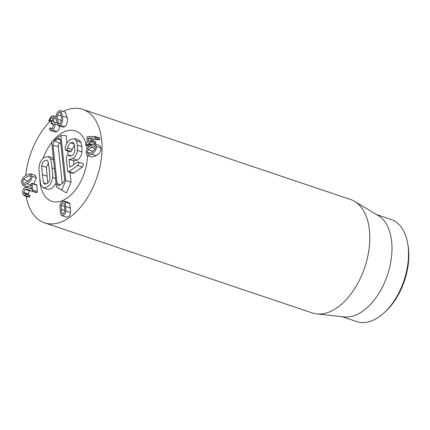 <?xml version="1.0" encoding="UTF-8"?>
<svg xmlns="http://www.w3.org/2000/svg" width="430" height="430" viewBox="0 0 430 430"><rect width="100%" height="100%" fill="white"/><g stroke="black" fill="none" stroke-linecap="round" stroke-linejoin="round"><path stroke-width="0.64" d="M30.401 175.789L29.53 175.499L30.74 176.843L29.831 179.568L26.875 181.944L23.811 183.4L22.602 182.035L23.473 179.375L26.466 176.945L30.03 175.542M23.811 183.4L23.322 183.352M30.207 179.052L27.735 181.379M31.841 176.139C32.099 179.084 30.498 181.637 27.026 183.803L22.817 185.19L21.5 182.734C21.258 179.794 22.865 177.241 26.316 175.085L30.525 173.704L31.841 176.139L36.432 177.687L33.744 183.75M31.207 185.599L27.407 186.738L22.817 185.19M30.525 173.704L35.115 175.246L36.432 177.687M26.794 189.184L25.031 189.334L23.666 192.425L24.402 193.79L25.558 194.269L25.069 195.456L23.849 195.564L22.543 193.086C22.478 190.592 23.268 188.775 24.908 187.641L27.38 187.442L31.465 189.162L31.111 184.379L31.605 183.218L32.228 183.669L32.728 189.888L32.261 191.033L31.417 191.054L26.66 189.135M36.195 184.76L36.819 185.212L37.319 191.431L36.851 192.575L31.417 191.054M36.007 192.597L31.481 191.076M30.288 190.597L29.622 190.882L25.031 189.334M29.622 190.882L28.256 193.968L23.666 192.425M28.256 193.968L28.487 194.892M25.021 193.801L30.148 195.811L29.433 197.101L24.843 195.559M29.611 195.349L30.148 195.811L29.611 195.349M29.433 197.101L28.439 197.107L23.849 195.564M31.691 188.877L27.101 187.335L31.465 188.818M31.605 183.218L36.55 184.696M37.319 191.431L32.728 189.888M88.403 153.752L87.199 152.408L88.102 149.678L91.058 147.307L94.122 145.851L95.331 147.216L94.466 149.876L91.472 152.306L87.903 153.709M94.794 149.414L92.321 151.742M94.982 146.141L94.616 145.899M86.091 153.112C85.833 150.167 87.441 147.614 90.907 145.448L95.116 144.061L96.438 146.517C96.68 149.457 95.073 152.01 91.617 154.166L87.408 155.547L86.091 153.112M95.116 144.061L99.706 145.603L101.028 148.06C101.27 151.005 99.663 153.553 96.212 155.708L91.998 157.09L87.408 155.547M90.558 140.492L91.262 140.922L90.692 142.147L88.655 143.443L88.15 145.571L87.532 145.12L87.376 144.26L86.247 144.98L85.548 144.566L86.113 143.324L87.317 142.438L86.946 137.815L87.462 136.568L94.885 136.407L99.658 137.976L99.954 138.455L99.438 139.616L94.847 138.073L88.139 138.175L88.521 141.792L90.977 140.4L95.567 141.943M94.885 136.407L95.363 136.912L94.847 138.073M99.438 139.616L94.557 138.148M99.147 139.696L92.762 139.702L88.171 138.159M92.762 139.702L88.139 138.175M92.73 139.723L92.837 141.024M95.148 142.04L95.852 142.464L95.283 143.69L90.692 142.147M95.283 143.69L94.815 143.991M91.198 145.27L88.644 144.41M88.15 145.571L89.703 146.286M87.612 145.437L85.828 145.066L89.628 146.345M64.597 207.303L64.763 211.458L63.393 213.737L62.371 213.968L61.802 213.339L61.151 205.234L62.522 202.949L63.543 202.718L64.108 203.347L64.597 207.303M63.242 213.828L61.802 213.339M64.516 206.368L61.151 205.234M65.274 202.245L65.984 211.033C65.704 212.957 64.882 214.371 63.516 215.274L61.727 215.688L60.635 214.441L59.931 205.658C60.205 203.734 61.028 202.32 62.398 201.412L64.188 201.003L65.274 202.245L69.864 203.793L70.574 212.576L65.984 211.033M70.574 212.576C70.294 214.5 69.472 215.914 68.107 216.822L66.317 217.231L61.727 215.688M64.188 201.003L68.778 202.546L69.864 203.793M53.637 124.42L50.993 123.362L53.051 118.873L52.331 117.503L51.315 117.739L49.412 120.911L48.794 120.54L51.229 116.181L53.051 115.761L54.277 118.013L53.315 121.733C54.126 121.626 54.68 122.453 54.975 124.216C55.061 126.769 54.196 128.699 52.385 130.016L50.466 130.467L49.353 129.118L49.869 127.995L51.105 128.747L52.25 128.484L53.734 125.022L52.895 123.431L51.261 123.845L53.691 124.662M49.869 127.995L51.89 128.678M53.61 124.318L51.745 123.689M52.949 118.288L51.315 117.739M52.686 120.911L49.923 119.981M52.057 121.803L48.794 120.54M56.206 118.658L54.277 118.013M53.315 121.733L56.647 122.781M57.561 125.087L54.975 124.216M59.566 125.759C59.652 128.312 58.786 130.247 56.975 131.558L52.385 130.016M56.975 131.558L55.056 132.01L50.466 130.467M61.264 121.319L59.915 123.689L58.98 123.915L58.308 123.168L57.641 119.271L57.652 114.896L59.017 112.515L59.942 112.289L60.587 112.999L61.286 116.933L61.264 121.319M60.039 125.205L58.27 125.608L56.287 120.137C55.873 115.321 56.744 112.273 58.894 110.999L60.646 110.601L62.635 116.073C63.049 120.873 62.178 123.921 60.039 125.205L64.629 126.748L62.861 127.156L58.27 125.608M60.646 110.601L65.236 112.144L67.23 117.616C67.639 122.421 66.768 125.463 64.629 126.748M25.252 187.442A59.867 35.19 108.6 0 1 25.209 185.996M25.698 175.499A59.867 35.19 108.6 0 1 50.052 121.335M55.357 116.535A59.867 35.19 108.6 0 1 56.319 115.788M63.237 111.472A59.867 35.19 108.6 0 1 82.727 109.354A59.867 35.19 108.6 0 1 96.981 177.321A59.867 35.19 108.6 0 1 44.532 222.837A59.867 35.19 108.6 0 1 26.171 196.343M87.446 155.558A37.12 21.817 108.6 0 1 51.788 201.278A37.12 21.817 108.6 0 1 39.802 178.122A37.12 21.817 108.6 0 0 51.788 201.278A37.12 21.817 108.6 0 0 87.446 155.558M43.258 158.24A37.12 21.817 108.6 0 1 51.691 142.416A37.12 21.817 108.6 0 0 43.258 158.24M52.825 140.986A37.12 21.817 108.6 0 1 75.47 130.919A37.12 21.817 108.6 0 1 85.946 143.47A37.12 21.817 108.6 0 0 75.47 130.919A37.12 21.817 108.6 0 0 52.825 140.986M86.425 145.27A37.12 21.817 108.6 0 1 87.102 148.99A37.12 21.817 108.6 0 0 86.425 145.27M383.942 312.965L385.334 311.696A51.487 30.261 -71.4 0 0 407.903 244.638L407.559 242.783A53.879 31.669 108.6 0 1 408.323 248.61A53.879 31.669 108.6 0 1 383.942 312.965A53.879 31.669 108.6 0 1 356.755 321.602L342.162 316.69M376.535 214.554L391.128 219.467A53.879 31.669 108.6 0 1 407.559 242.783M354.594 201.374L378.309 215.624A53.879 31.669 108.6 0 1 391.794 243.047A53.879 31.669 108.6 0 1 344.215 316.915L316.716 313.921A59.867 35.19 -71.4 0 0 369.58 231.851A59.867 35.19 -71.4 0 0 354.594 201.374A59.867 35.19 -71.4 0 0 350.477 199.472L82.727 109.354M44.532 222.837L312.287 312.954A59.867 35.19 -71.4 0 0 316.716 313.921M60.447 140.325L64.532 178.746A3.451 2.026 108.6 0 1 62.656 183.223L59.614 185.314A3.451 2.026 108.6 0 1 58.453 185.663A3.451 2.026 108.6 0 1 57.104 183.841L53.019 145.421A3.451 2.026 108.6 0 1 54.895 140.938L57.937 138.852A3.451 2.026 108.6 0 1 59.593 138.67A3.451 2.026 108.6 0 1 60.447 140.325M60.694 142.636L59.582 143.394A2.397 1.408 -71.4 0 0 58.281 146.506L62.216 183.524M60.936 135.428L65.736 180.6L61.753 190.108L56.427 186.986L51.627 141.814L60.936 135.428L66.102 135.6L66.913 143.228M70.009 172.387L71.041 182.062L65.736 180.6M67.73 150.941L68.16 154.977M71.041 182.062L66.483 192.941L61.753 190.108M66.483 192.941L56.427 186.986M74.347 138.616L78.943 140.164L81.007 142.341L81.931 146.711L81.98 151.914L77.389 150.371L77.341 145.168L76.416 140.798L74.347 138.616L70.273 139.626C67.241 141.954 65.51 144.905 65.086 148.479L65.623 150.231L66.516 150.016L67.585 147.979C67.988 145.749 68.999 144.05 70.617 142.878L72.885 142.341L74.03 143.561L74.696 146.979L74.772 150.747C74.454 152.978 73.552 154.585 72.052 155.569L69.832 156.111L68.198 154.988L67.306 155.187L66.252 157.831L67.634 170.796L68.16 171.763L68.934 171.559L77.819 165.464L78.905 162.975L78.341 161.97L77.47 162.212L69.821 167.189L68.972 159.165L69.563 159.439L72.745 158.584C75.379 156.74 76.927 154.004 77.389 150.371M81.98 151.914C81.517 155.547 79.969 158.288 77.335 160.132L72.745 158.584M77.335 160.132L74.154 160.981L69.563 159.439M73.568 160.782L73.976 164.609M78.341 161.97L82.931 163.518L83.495 164.518L82.409 167.012L73.525 173.102L72.751 173.306L68.16 171.763M70.885 156.138L68.881 155.466M74.428 145.055L71.106 151.564L66.516 150.016M71.106 151.564L70.214 151.779L65.623 150.231M48.472 162.846L46.322 167.286L41.731 165.744C42.059 163.497 43.016 161.825 44.602 160.723L46.891 160.143L48.074 161.39L49.337 169.759L49.901 178.579C49.574 180.826 48.617 182.497 47.031 183.594L44.741 184.174L43.559 182.927L42.301 174.585L41.731 165.744M46.499 183.916L43.559 182.927M46.322 167.286L47.752 183.013M53.551 159.928L50.557 158.917L48.284 156.439L53.368 158.202M48.284 156.439L44.258 157.471C41.323 159.551 39.603 162.658 39.098 166.781C38.845 167.281 39.017 170.495 39.619 176.424C40.27 182.288 40.753 185.282 41.076 185.4L43.349 187.883L47.381 186.846C50.31 184.766 52.03 181.664 52.541 177.536C52.788 177.026 52.616 173.822 52.019 167.92C51.364 162.029 50.88 159.025 50.557 158.917M55.529 178.547L52.541 177.536M56.04 183.309L51.971 188.394L47.94 189.426L43.349 187.883M28.063 180.923L23.473 179.375M31.175 185.196L27.026 183.803M36.851 192.575L32.261 191.033M29.659 197.004L25.069 195.456M36.819 185.212L32.228 183.669M89.789 153.279L87.199 152.408M92.692 151.226L88.102 149.678M95.154 148.683L91.058 147.307M101.028 148.06L96.438 146.517M96.212 155.708L91.617 154.166M99.954 138.455L95.363 136.912M95.852 142.464L91.262 140.922M92.273 144.663L88.655 143.443M92.041 144.781L88.58 143.615M64.806 210.571L61.318 209.394M70.439 208.05L65.849 206.507M59.894 123.7L58.308 123.168M61.361 120.524L57.641 119.271M61.21 116.095L57.652 114.896M67.23 117.616L62.635 116.073M60.684 184.577L57.104 183.841M58.281 146.506L53.019 145.421M59.582 143.394L54.895 140.938M60.426 140.153L57.937 138.852M81.007 142.341L76.416 140.798M81.931 146.711L77.341 145.168M82.409 167.012L77.819 165.464M73.525 173.102L68.934 171.559M74.207 144.088L70.617 142.878M72.175 149.527L67.585 147.979M46.891 176.128L42.301 174.585M54.492 168.753L52.019 167.92M25.279 193.812L29.869 195.354M50.203 127.93L52.105 128.57M49.041 120.997L51.89 121.953M53.051 115.761L56.222 116.826M71.251 156.015L68.198 154.988"/></g></svg>
